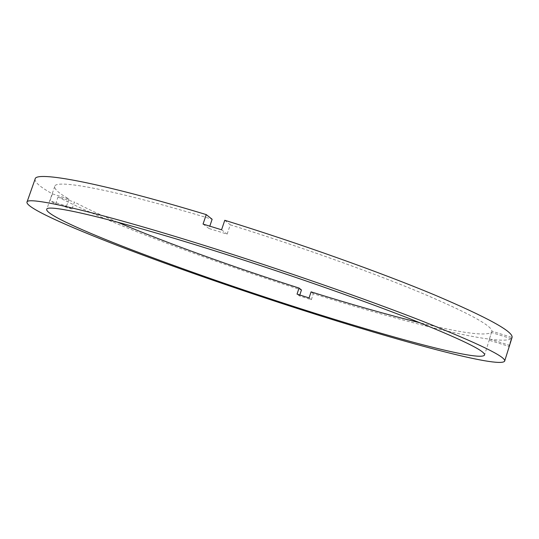 <?xml version="1.0" encoding="UTF-8"?>
<svg xmlns="http://www.w3.org/2000/svg" width="539" height="539" viewBox="0 0 539 539"><rect width="100%" height="100%" fill="white"/><g stroke="black" fill="none" stroke-linecap="round" stroke-linejoin="round"><path stroke-width="0.4" stroke-dasharray="2.69 2.02" d="M224.776 220.276L230.261 224.824L227.135 234.121L209.011 228.516L209.812 226.144M35.116 179.056C34.516 182.155 40.284 187.1 52.418 193.878L68.979 199.053C58.926 193.292 54.183 189.095 54.756 186.44C55.018 178.847 114.362 189.607 212.137 219.265M68.979 199.053L66.526 206.08L71.99 208.991L74.409 202.058L58.057 196.951C106.938 222.519 208.297 260.27 301.449 289.969M117.401 222.122C99.944 214.704 85.613 208.02 74.409 202.058M309.069 297.939L311.34 299.704L305.418 297.831L299.482 295.938L297.043 294.119M311.34 299.704L313.307 293.715C405.368 322.713 499.316 346.415 511.289 338.694L508.87 346.402L489.048 340.17L491.467 332.496C484.817 336.168 461.101 332.961 420.312 322.881M509.55 345.506L508.87 346.402M511.289 338.694L491.467 332.496M311.07 291.862L313.307 293.715M230.261 224.824C297.265 245.669 369.646 271.508 418.567 291.754C467.34 312.351 491.797 325.495 491.925 331.195L512.05 337.481M52.418 193.878L49.965 200.872L66.526 206.08M71.99 208.991L55.638 203.85L49.965 200.872M55.638 203.85L58.057 196.951M299.792 295.001L299.482 295.938M491.925 331.195L489.048 340.17M221.569 229.789L227.135 234.121M209.011 228.516L203.048 224.069M489.473 338.991L509.598 345.31M54.756 186.44L46.691 209.435M489.412 339.577L484.527 355.08"/><path stroke-width="0.81" d="M209.812 226.144L212.137 219.265L206.255 214.603C99.156 182.169 35.345 170.823 35.116 179.056L26.95 202.24C26.175 195.731 93.86 210.769 205.824 245.912C281.762 269.702 366.682 299.307 423.115 321.433C479.225 343.801 506.404 357.04 504.645 361.15C499.693 368.723 398.752 341.099 301.469 309.81C238.427 289.551 172.931 266.771 119.321 246.202C66.519 225.875 26.162 207.744 26.95 202.24M299.792 295.001L301.449 289.969L299.044 288.062C234.384 267.432 166.868 243.136 117.401 222.122M299.044 288.062L297.043 294.119L309.069 297.939L311.07 291.862C351.26 304.474 387.676 314.816 420.312 322.881M299.057 308.193C238.4 288.695 182.297 269.102 130.734 249.429C82.191 230.732 45.916 214.36 46.691 209.435C46.024 203.419 109.255 217.648 211.746 249.867C280.954 271.582 358.031 298.458 409.613 318.657C461.02 339.112 485.996 351.253 484.527 355.08C480.444 361.992 389.138 337.158 299.057 308.193M206.255 214.603L203.048 224.069L221.569 229.789L224.776 220.276C299.489 243.453 380.608 272.444 434.319 294.826C487.667 317.532 513.573 331.748 512.05 337.481L504.645 361.15"/></g></svg>
